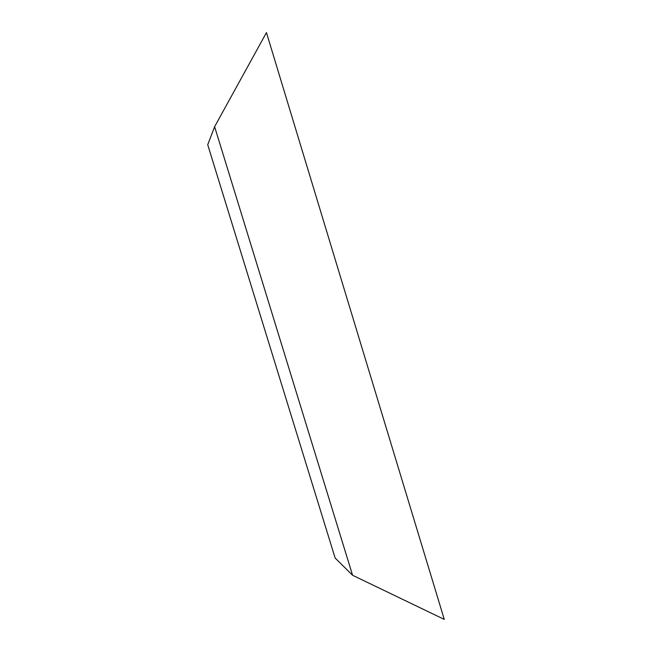 <?xml version="1.0" encoding="UTF-8"?>
<svg xmlns="http://www.w3.org/2000/svg" width="652" height="652" viewBox="0 0 652 652"><rect width="100%" height="100%" fill="white"/><g stroke="black" fill="none" stroke-linecap="round" stroke-linejoin="round"><path stroke-width="0.98" d="M444.273 619.4L352.585 575.276L335.128 558.014L207.727 144.72L214.622 126.692L266.456 32.6L444.273 619.4M352.585 575.276L214.622 126.692"/></g></svg>
